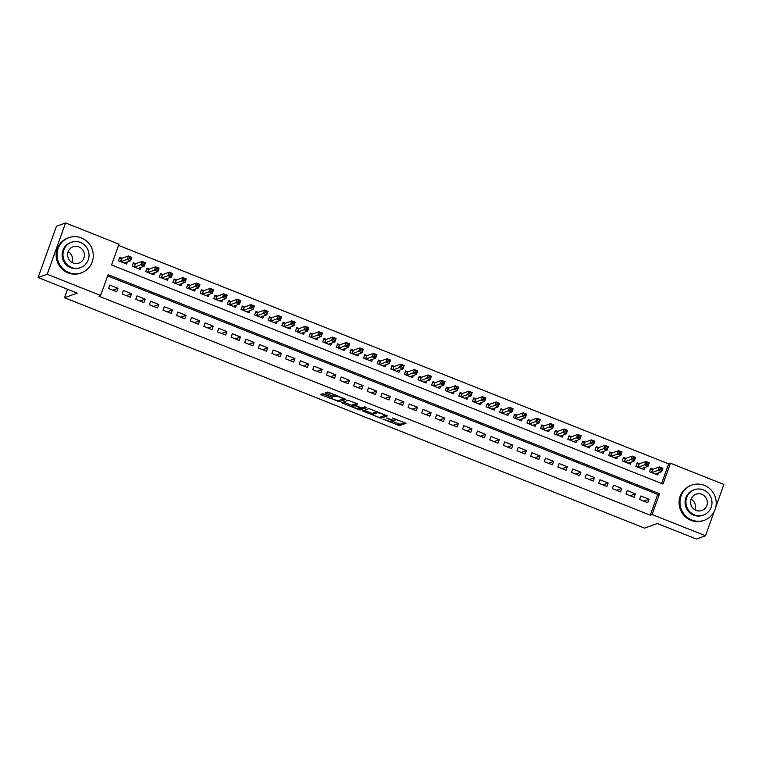<?xml version="1.0" encoding="UTF-8"?>
<svg xmlns="http://www.w3.org/2000/svg" width="762" height="762" viewBox="0 0 762 762"><rect width="100%" height="100%" fill="white"/><g stroke="black" fill="none" stroke-linecap="round" stroke-linejoin="round"><path stroke-width="1.14" d="M383.01 419.148L399.583 425.653L406.06 423.281L392.173 417.928A4.696 0.791 -160.3 0 1 395.449 419.929A4.696 0.791 -160.3 0 1 395.307 420.043L394.773 420.243A4.696 0.791 -160.3 0 1 389.353 418.957L386.324 417.947L388.849 419.138A4.696 0.791 -160.3 0 1 392.125 421.129A4.696 0.791 -160.3 0 1 391.982 421.253L391.449 421.443A4.696 0.791 -160.3 0 1 386.029 420.157L383.01 419.148M324.431 394.154L322.736 393.754L320.888 394.449L321.916 395.068L339.376 401.736L345.843 399.374L329.051 392.478L327.355 392.078L325.136 392.906L332.908 396.211L335.68 396.221A3.924 0.657 -160.3 0 1 339.852 397.154A3.924 0.657 -160.3 0 1 342.948 398.964A3.924 0.657 -160.3 0 1 342.833 399.059L338.604 400.593A3.924 0.657 -160.3 0 1 334.442 399.659A3.924 0.657 -160.3 0 1 331.337 397.85A3.924 0.657 -160.3 0 1 331.451 397.754L332.203 397.459L331.175 396.84L324.431 394.154M714.156 511.673L705.526 535.753L696.439 539.048L657.292 523.504L644.566 528.114L64.522 297.713L77.248 293.103L38.1 277.549L47.187 274.253L65.561 222.952L119.005 244.183L111.557 264.976L663.007 484.022L670.455 463.22L723.9 484.451L715.794 507.073M705.526 535.753L652.091 514.521L659.53 493.728L108.08 274.682L100.632 295.485L47.187 274.253M100.632 295.485L98.812 296.142L650.272 515.188L652.091 514.521M362.502 410.918L380.943 418.243L387.41 415.881L368.922 408.594L362.502 410.918M358.731 408.861L358.464 409.585L341.671 402.698L348.139 400.336L356.587 403.422L357.607 404.041L354.911 405.06L360.416 407.46L362.112 407.861L364.817 406.879L366.722 407.594M366.693 407.622L360.159 409.994L358.464 409.585M122.101 258.27L119.71 257.327L118.472 260.795L126.644 264.033L127.387 261.957M135.712 263.681L133.331 262.738L132.093 266.195L140.256 269.443L140.999 267.367M149.333 269.091L146.942 268.138L145.704 271.605L153.876 274.853L154.619 272.777M162.944 274.501L160.563 273.548L159.325 277.016L167.488 280.264L168.24 278.178M176.565 279.902L174.174 278.959L172.936 282.426L181.108 285.674L181.851 283.588M190.176 285.312L187.795 284.369L186.557 287.836L194.72 291.074L195.472 288.998M203.797 290.722L201.406 289.779L200.168 293.246L208.34 296.485L209.083 294.408M217.408 296.132L215.027 295.18L213.789 298.647L221.952 301.895L222.704 299.818M231.029 301.542L228.638 300.59L227.4 304.057L235.572 307.305L236.315 305.219M244.64 306.943L242.259 306L241.021 309.467L249.184 312.715L249.936 310.629M258.261 312.353L255.88 311.41L254.632 314.877L262.804 318.116L263.547 316.04M271.872 317.764L269.491 316.821L268.253 320.288L276.416 323.526L277.168 321.45M285.493 323.174L283.112 322.221L281.864 325.688L290.036 328.936L290.779 326.86M299.104 328.584L296.723 327.631L295.485 331.099L303.647 334.347L304.4 332.261M312.725 333.985L310.344 333.042L309.096 336.509L317.268 339.757L318.011 337.671M326.336 339.395L323.955 338.452L322.717 341.919L330.879 345.167L331.632 343.081M339.957 344.805L337.576 343.862L336.328 347.329L344.5 350.568L345.243 348.491M353.568 350.215L351.187 349.272L349.948 352.73L358.111 355.978L358.864 353.901M367.189 355.625L364.808 354.673L363.56 358.14L371.732 361.388L372.475 359.312M380.8 361.036L378.419 360.083L377.18 363.55L385.353 366.798L386.096 364.712M394.421 366.436L392.039 365.493L390.792 368.96L398.964 372.208L399.707 370.122M408.032 371.846L405.651 370.904L404.412 374.371L412.585 377.609L413.328 375.533M421.653 377.257L419.271 376.314L418.024 379.781L426.196 383.019L426.939 380.943M435.264 382.667L432.883 381.714L431.644 385.181L439.817 388.43L440.56 386.353M448.885 388.077L446.503 387.125L445.256 390.592L453.428 393.84L454.171 391.754M462.496 393.478L460.115 392.535L458.876 396.002L467.049 399.25L467.792 397.164M476.117 398.888L473.735 397.945L472.488 401.412L480.66 404.651L481.403 402.574M489.728 404.298L487.347 403.355L486.108 406.822L494.281 410.061L495.024 407.984M503.349 409.708L500.967 408.756L499.72 412.223L507.892 415.471L508.635 413.395M516.96 415.119L514.579 414.166L513.34 417.633L521.513 420.881L522.256 418.795M530.581 420.519L528.199 419.576L526.952 423.043L535.124 426.291L535.867 424.205M544.192 425.929L541.811 424.986L540.572 428.454L548.745 431.702L549.488 429.616M557.813 431.34L555.431 430.397L554.184 433.864L562.356 437.102L563.099 435.026M571.424 436.75L569.043 435.807L567.804 439.264L575.977 442.512L576.72 440.436M585.045 442.16L582.663 441.208L581.425 444.675L589.588 447.923L590.331 445.846M598.656 447.57L596.275 446.618L595.036 450.085L603.209 453.333L603.952 451.247M612.277 452.971L609.895 452.028L608.657 455.495L616.82 458.743L617.563 456.657M625.897 458.381L623.507 457.438L622.268 460.905L630.441 464.144L631.184 462.067M639.509 463.791L637.127 462.848L635.889 466.315L644.052 469.554L644.795 467.477M639.575 499.453L647.738 502.701L648.986 499.234L640.813 495.986L639.575 499.453M625.954 494.043L634.127 497.291L635.365 493.824L627.193 490.576L625.954 494.043M612.343 488.632L620.506 491.881L621.754 488.413L613.581 485.165L612.343 488.632M598.722 483.232L606.895 486.47L608.133 483.003L599.961 479.765L598.722 483.232M585.111 477.822L593.274 481.06L594.522 477.593L586.349 474.355L585.111 477.822M571.49 472.411L579.663 475.659L580.901 472.192L572.729 468.944L571.49 472.411M557.87 467.001L566.042 470.249L567.29 466.782L559.118 463.534L557.87 467.001M544.259 461.591L552.431 464.839L553.669 461.372L545.497 458.124L544.259 461.591M530.638 456.181L538.81 459.429L540.048 455.962L531.886 452.723L530.638 456.181M517.027 450.78L525.199 454.019L526.437 450.552L518.265 447.313L517.027 450.78M503.406 445.37L511.578 448.618L512.816 445.151L504.654 441.903L503.406 445.37M489.795 439.96L497.967 443.208L499.205 439.741L491.033 436.493L489.795 439.96M476.174 434.55L484.346 437.798L485.584 434.33L477.422 431.082L476.174 434.55M462.563 429.139L470.735 432.387L471.973 428.92L463.801 425.672L462.563 429.139M448.942 423.739L457.114 426.977L458.353 423.51L450.19 420.272L448.942 423.739M435.331 418.328L443.503 421.567L444.741 418.109L436.569 414.861L435.331 418.328M421.71 412.918L429.882 416.166L431.121 412.699L422.958 409.451L421.71 412.918M408.099 407.508L416.271 410.756L417.509 407.289L409.337 404.041L408.099 407.508M394.478 402.098L402.65 405.346L403.889 401.879L395.726 398.631L394.478 402.098M380.867 396.697L389.039 399.936L390.277 396.469L382.105 393.23L380.867 396.697M367.246 391.287L375.418 394.526L376.657 391.058L368.494 387.82L367.246 391.287M353.635 385.877L361.798 389.125L363.045 385.658L354.873 382.41L353.635 385.877M340.014 380.467L348.186 383.715L349.425 380.248L341.262 377L340.014 380.467M326.403 375.056L334.566 378.304L335.813 374.837L327.641 371.589L326.403 375.056M312.782 369.646L320.954 372.894L322.193 369.427L314.03 366.189L312.782 369.646M299.171 364.246L307.334 367.484L308.581 364.017L300.409 360.778L299.171 364.246M285.55 358.835L293.722 362.083L294.961 358.616L286.798 355.368L285.55 358.835M271.939 353.425L280.102 356.673L281.349 353.206L273.177 349.958L271.939 353.425M258.318 348.015L266.49 351.263L267.729 347.796L259.566 344.548L258.318 348.015M244.707 342.605L252.87 345.853L254.117 342.386L245.945 339.138L244.707 342.605M231.086 337.204L239.258 340.443L240.497 336.975L232.324 333.737L231.086 337.204M217.475 331.794L225.638 335.032L226.885 331.575L218.713 328.327L217.475 331.794M203.854 326.384L212.026 329.632L213.265 326.165L205.092 322.917L203.854 326.384M190.243 320.973L198.406 324.221L199.654 320.754L191.481 317.506L190.243 320.973M176.622 315.563L184.795 318.811L186.033 315.344L177.86 312.096L176.622 315.563M163.011 310.163L171.174 313.401L172.422 309.934L164.249 306.695L163.011 310.163M149.39 304.752L157.563 307.991L158.801 304.524L150.628 301.285L149.39 304.752M135.779 299.342L143.942 302.59L145.19 299.123L137.017 295.875L135.779 299.342M122.158 293.932L130.331 297.18L131.569 293.713L123.396 290.465L122.158 293.932M650.272 515.188L657.72 494.386L107.652 275.892M117.958 288.303L109.785 285.055L108.547 288.522L116.71 291.77L117.958 288.303L112.738 290.189M661.626 483.47L668.636 463.877L118.567 245.393M653.129 469.202L650.738 468.249L649.5 471.716L657.673 474.964L658.416 472.888M67.551 289.255L64.522 297.713M38.1 277.549L56.474 226.247L65.561 222.952M668.636 463.877L670.455 463.22M657.72 494.386L659.53 493.728M648.986 499.234L643.766 501.12M635.365 493.824L630.155 495.71M621.754 488.413L616.534 490.299M608.133 483.003L602.923 484.899M594.522 477.593L589.302 479.488M580.901 472.192L575.691 474.078M567.29 466.782L562.07 468.668M553.669 461.372L548.459 463.258M540.048 455.962L534.838 457.857M526.437 450.552L521.227 452.447M512.816 445.151L507.606 447.037M499.205 439.741L493.995 441.627M485.584 434.33L480.374 436.216M471.973 428.92L466.763 430.816M458.353 423.51L453.142 425.406M444.741 418.109L439.531 419.995M431.121 412.699L425.91 414.585M417.509 407.289L412.299 409.175M403.889 401.879L398.678 403.765M390.277 396.469L385.067 398.364M376.657 391.058L371.446 392.954M363.045 385.658L357.835 387.544M349.425 380.248L344.214 382.133M335.813 374.837L330.603 376.723M322.193 369.427L316.982 371.323M308.581 364.017L303.371 365.912M294.961 358.616L289.75 360.502M281.349 353.206L276.139 355.092M267.729 347.796L262.519 349.682M254.117 342.386L248.907 344.281M240.497 336.975L235.287 338.871M226.885 331.575L221.675 333.461M213.265 326.165L208.055 328.051M199.654 320.754L194.443 322.64M186.033 315.344L180.823 317.23M172.422 309.934L167.202 311.829M158.801 304.524L153.591 306.419M145.19 299.123L139.97 301.009M131.569 293.713L126.359 295.599M391.897 421.281L400.088 424.263L404.784 422.558M380.933 416.824L386.134 415.157M364.226 410.289L373.228 413.871M378.276 417.081L379.466 417.357L385.105 415.319L382.476 414.08A4.696 0.791 -160.3 0 0 377.066 412.794L373.209 414.195A4.696 0.791 -160.3 0 0 373.066 414.309A4.696 0.791 -160.3 0 0 376.342 416.309L378.276 417.081M373.066 414.309L373.561 412.928A4.696 0.791 -160.3 0 1 373.704 412.813L377.114 411.575M352.33 405.565L343.443 402.041M356.33 403.317L355.425 403.727M365.284 406.927L360.655 408.603L360.159 409.994M352.254 406.003A3.924 0.657 -160.3 0 0 352.139 406.098A3.924 0.657 -160.3 0 0 355.235 407.908A3.924 0.657 -160.3 0 0 359.407 408.842L360.94 408.27L355.435 405.86L352.254 406.003L352.749 404.612A3.924 0.657 -160.3 0 0 352.635 404.717L352.139 406.098M355.216 404.231L354.244 404.079L353.749 405.46M352.749 404.612L354.244 404.079M360.15 408.575L360.655 408.603M326.908 392.24L335.547 395.059M339.376 400.317L344.567 398.65M322.659 393.783L331.527 397.307M655.853 474.24L656.034 473.745M655.291 474.021L661.616 471.726L658.206 470.373L659.454 466.906L652.834 469.306L650.434 469.106M660.578 468.182L659.454 466.906L662.854 468.259L661.616 471.726L661.94 468.716L660.578 468.182L660.073 469.563L661.435 470.106M660.073 469.563L651.881 472.669M661.94 468.716L662.854 468.259M691.896 520.008A18.679 18.04 70.1 0 0 704.469 520.236A18.679 18.04 70.1 0 0 716.223 502.996A18.679 18.04 70.1 0 0 704.307 485.337A18.679 18.04 70.1 0 0 691.734 485.118A18.679 18.04 70.1 0 0 679.99 502.349A18.679 18.04 70.1 0 0 691.896 520.008M691.734 485.118L690.829 485.442A18.679 18.04 70.1 0 0 679.075 502.682A18.679 18.04 70.1 0 0 690.991 520.341A18.679 18.04 70.1 0 0 703.564 520.56L704.469 520.236M703.526 515.017L702.688 515.312A13.449 12.992 -109.9 0 1 685.057 502.444A13.449 12.992 -109.9 0 1 693.525 490.033L694.353 489.728A13.449 12.992 70.1 0 0 694.477 514.855A13.449 12.992 70.1 0 0 711.984 502.606A13.449 12.992 70.1 0 0 694.353 489.728M701.821 494.328A8.668 8.372 70.1 0 0 690.534 502.215A8.668 8.372 70.1 0 0 701.897 510.521A8.668 8.372 70.1 0 0 701.821 494.328M691.077 499.129A8.668 8.372 -109.9 0 1 694.982 509.892M68.961 272.577A18.679 18.04 70.1 0 0 81.534 272.796A18.679 18.04 70.1 0 0 93.288 255.565A18.679 18.04 70.1 0 0 81.372 237.906A18.679 18.04 70.1 0 0 68.799 237.677A18.679 18.04 70.1 0 0 57.055 254.918A18.679 18.04 70.1 0 0 68.961 272.577M68.799 237.677L67.894 238.011A18.679 18.04 70.1 0 0 56.14 255.241A18.679 18.04 70.1 0 0 68.056 272.901A18.679 18.04 70.1 0 0 80.629 273.129L81.534 272.796M80.591 267.576L79.753 267.881A13.449 12.992 -109.9 0 1 62.122 255.003A13.449 12.992 -109.9 0 1 70.58 242.592L71.418 242.297A13.449 12.992 70.1 0 0 71.533 267.414A13.449 12.992 70.1 0 0 89.049 255.175A13.449 12.992 70.1 0 0 71.418 242.297M78.886 246.898A8.668 8.372 70.1 0 0 67.599 254.784A8.668 8.372 70.1 0 0 78.962 263.08A8.668 8.372 70.1 0 0 78.886 246.898M68.142 251.698A8.668 8.372 -109.9 0 1 72.047 262.461M642.242 468.83L642.414 468.344M641.671 468.611L647.995 466.315L644.595 464.963L645.833 461.496L639.213 463.896L636.822 463.706M646.957 462.772L645.833 461.496L649.243 462.848L647.995 466.315L648.319 463.315L646.957 462.772L646.462 464.153L647.824 464.696M646.462 464.153L638.27 467.258M648.319 463.315L649.243 462.848M628.621 463.429L628.802 462.934M628.059 463.201L634.384 460.905L630.974 459.553L632.222 456.086L625.602 458.486L623.202 458.295M633.346 457.362L632.222 456.086L635.622 457.438L634.384 460.905L634.698 457.905L633.346 457.362L632.841 458.753L634.203 459.286M632.841 458.753L624.649 461.848M634.698 457.905L635.622 457.438M615.01 458.019L615.182 457.524M614.439 457.791L620.763 455.495L617.363 454.142L618.601 450.675L611.981 453.076L609.59 452.885M619.725 451.952L618.601 450.675L622.011 452.028L620.763 455.495L621.087 452.495L619.725 451.952L619.23 453.342L620.592 453.885M619.23 453.342L611.038 456.438M621.087 452.495L622.011 452.028M601.389 452.609L601.57 452.114M600.827 452.38L607.152 450.094L603.742 448.742L604.99 445.275L598.37 447.675L595.97 447.475M606.114 446.542L604.99 445.275L608.39 446.627L607.152 450.094L607.466 447.084L606.114 446.542L605.609 447.932L606.971 448.475M605.609 447.932L597.418 451.028M607.466 447.084L608.39 446.627M587.769 447.199L587.95 446.703M587.207 446.98L593.531 444.684L590.131 443.332L591.369 439.865L584.749 442.265L582.358 442.065M592.493 441.141L591.369 439.865L594.779 441.217L593.531 444.684L593.855 441.674L592.493 441.141L591.998 442.522L593.36 443.065M591.998 442.522L583.806 445.627M593.855 441.674L594.779 441.217M574.157 441.789L574.338 441.293M573.596 441.569L579.92 439.274L576.51 437.921L577.758 434.454L571.138 436.855L568.738 436.664M578.872 435.731L577.758 434.454L581.158 435.807L579.92 439.274L580.234 436.274L578.872 435.731L578.377 437.112L579.739 437.655M578.377 437.112L570.186 440.217M580.234 436.274L581.158 435.807M560.537 436.388L560.718 435.893M559.975 436.159L566.299 433.864L562.899 432.511L564.137 429.044L557.517 431.444L555.127 431.254M565.261 430.32L564.137 429.044L567.547 430.397L566.299 433.864L566.623 430.863L565.261 430.32L564.766 431.711L566.128 432.245M564.766 431.711L556.574 434.807M566.623 430.863L567.547 430.397M546.926 430.978L547.106 430.482M546.364 430.749L552.688 428.454L549.278 427.101L550.526 423.634L543.906 426.034L541.506 425.844M551.64 424.91L550.526 423.634L553.926 424.986L552.688 428.454L553.002 425.453L551.64 424.91L551.145 426.301L552.507 426.844M551.145 426.301L542.954 429.397M553.002 425.453L553.926 424.986M533.305 425.567L533.486 425.072M532.743 425.339L539.067 423.043L535.667 421.7L536.905 418.233L530.285 420.634L527.895 420.433M538.029 419.5L536.905 418.233L540.315 419.586L539.067 423.043L539.391 420.043L538.029 419.5L537.534 420.891L538.896 421.434M537.534 420.891L529.342 423.986M539.391 420.043L540.315 419.586M519.694 420.157L519.875 419.662M519.122 419.938L525.456 417.643L522.046 416.29L523.294 412.823L516.674 415.223L514.274 415.023M524.408 414.099L523.294 412.823L526.694 414.176L525.456 417.643L525.77 414.633L524.408 414.099L523.913 415.481L525.275 416.023M523.913 415.481L515.722 418.586M525.77 414.633L526.694 414.176M506.073 414.747L506.254 414.252M505.511 414.528L511.835 412.232L508.435 410.88L509.673 407.413L503.053 409.813L500.653 409.623M510.797 408.689L509.673 407.413L513.083 408.765L511.835 412.232L512.159 409.232L510.797 408.689L510.302 410.07L511.664 410.613M510.302 410.07L502.11 413.175M512.159 409.232L513.083 408.765M492.462 409.346L492.633 408.851M491.89 409.118L498.224 406.822L494.814 405.47L496.062 402.003L489.442 404.403L487.042 404.212M497.176 403.279L496.062 402.003L499.462 403.355L498.224 406.822L498.538 403.822L497.176 403.279L496.681 404.67L498.043 405.203M496.681 404.67L488.49 407.765M498.538 403.822L499.462 403.355M478.841 403.936L479.022 403.441M478.279 403.708L484.603 401.412L481.203 400.06L482.441 396.592L475.821 398.993L473.421 398.802M483.565 397.869L482.441 396.592L485.851 397.945L484.603 401.412L484.927 398.412L483.565 397.869L483.07 399.259L484.432 399.793M483.07 399.259L474.878 402.355M484.927 398.412L485.851 397.945M465.23 398.526L465.401 398.031M464.658 398.297L470.992 396.002L467.582 394.649L468.83 391.192L462.21 393.583L459.81 393.392M469.944 392.459L468.83 391.192L472.23 392.535L470.992 396.002L471.307 393.002L469.944 392.459L469.449 393.849L470.811 394.392M469.449 393.849L461.258 396.945M471.307 393.002L472.23 392.535M451.609 393.116L451.79 392.62M451.047 392.887L457.371 390.601L453.971 389.249L455.209 385.782L448.589 388.182L446.189 387.982M456.333 387.048L455.209 385.782L458.61 387.134L457.371 390.601L457.695 387.591L456.333 387.048L455.838 388.439L457.2 388.982M455.838 388.439L447.646 391.544M457.695 387.591L458.61 387.134M437.998 387.706L438.169 387.21M437.426 387.487L443.76 385.191L440.35 383.838L441.598 380.371L434.978 382.772L432.578 382.581M442.712 381.648L441.598 380.371L444.998 381.724L443.76 385.191L444.075 382.181L442.712 381.648L442.217 383.029L443.579 383.572M442.217 383.029L434.026 386.134M444.075 382.181L444.998 381.724M424.377 382.295L424.558 381.81M423.815 382.076L430.139 379.781L426.739 378.428L427.977 374.961L421.357 377.361L418.957 377.171M429.101 376.238L427.977 374.961L431.378 376.314L430.139 379.781L430.463 376.78L429.101 376.238L428.606 377.619L429.968 378.162M428.606 377.619L420.414 380.724M430.463 376.78L431.378 376.314M410.766 376.895L410.937 376.399M410.194 376.666L416.528 374.371L413.118 373.018L414.366 369.551L407.746 371.951L405.346 371.761M415.481 370.827L414.366 369.551L417.767 370.904L416.528 374.371L416.843 371.37L415.481 370.827L414.985 372.218L416.347 372.751M414.985 372.218L406.794 375.314M416.843 371.37L417.767 370.904M397.145 371.485L397.326 370.989M396.583 371.256L402.908 368.96L399.507 367.608L400.745 364.141L394.125 366.541L391.725 366.351M401.869 365.417L400.745 364.141L404.146 365.493L402.908 368.96L403.231 365.96L401.869 365.417L401.374 366.808L402.736 367.351M401.374 366.808L393.173 369.903M403.231 365.96L404.146 365.493M383.534 366.074L383.705 365.579M382.962 365.846L389.296 363.56L385.886 362.207L387.134 358.74L380.514 361.14L378.114 360.94M388.249 360.007L387.134 358.74L390.535 360.093L389.296 363.56L389.611 360.55L388.249 360.007L387.753 361.398L389.115 361.94M387.753 361.398L379.562 364.493M389.611 360.55L390.535 360.093M369.913 360.664L370.094 360.169M369.351 360.445L375.676 358.15L372.275 356.797L373.513 353.33L366.893 355.73L364.493 355.53M374.637 354.606L373.513 353.33L376.914 354.682L375.676 358.15L375.999 355.14L374.637 354.606L374.142 355.987L375.504 356.53M374.142 355.987L365.941 359.093M375.999 355.14L376.914 354.682M356.302 355.254L356.473 354.768M355.73 355.035L362.064 352.739L358.654 351.387L359.902 347.92L353.282 350.32L350.882 350.129M361.017 349.196L359.902 347.92L363.303 349.272L362.064 352.739L362.379 349.739L361.017 349.196L360.521 350.577L361.883 351.12M360.521 350.577L352.33 353.682M362.379 349.739L363.303 349.272M342.681 349.853L342.862 349.358M342.119 349.625L348.444 347.329L345.043 345.977L346.281 342.509L339.662 344.91L337.261 344.719M347.405 343.786L346.281 342.509L349.682 343.862L348.444 347.329L348.767 344.329L347.405 343.786L346.91 345.176L348.272 345.71M346.91 345.176L338.709 348.272M348.767 344.329L349.682 343.862M329.07 344.443L329.241 343.948M328.498 344.214L334.832 341.919L331.422 340.566L332.67 337.099L326.05 339.5L323.65 339.309M333.785 338.376L332.67 337.099L336.071 338.452L334.832 341.919L335.147 338.919L333.785 338.376L333.289 339.766L334.651 340.309M333.289 339.766L325.098 342.862M335.147 338.919L336.071 338.452M315.449 339.033L315.63 338.538M314.887 338.804L321.212 336.518L317.811 335.166L319.049 331.699L312.43 334.099L310.029 333.899M320.173 332.965L319.049 331.699L322.45 333.051L321.212 336.518L321.535 333.508L320.173 332.965L319.678 334.356L321.04 334.899M319.678 334.356L311.477 337.452M321.535 333.508L322.45 333.051M301.838 333.623L302.009 333.127M301.266 333.404L307.6 331.108L304.19 329.755L305.429 326.288L298.818 328.689L296.418 328.489M306.553 327.565L305.429 326.288L308.839 327.641L307.6 331.108L307.915 328.098L306.553 327.565L306.057 328.946L307.419 329.489M306.057 328.946L297.866 332.051M307.915 328.098L308.839 327.641M288.217 328.212L288.398 327.717M287.655 327.993L293.98 325.698L290.579 324.345L291.817 320.878L285.198 323.279L282.797 323.088M292.941 322.155L291.817 320.878L295.218 322.231L293.98 325.698L294.303 322.697L292.941 322.155L292.446 323.536L293.808 324.079M292.446 323.536L284.245 326.641M294.303 322.697L295.218 322.231M274.606 322.812L274.777 322.316M274.034 322.583L280.368 320.288L276.958 318.935L278.197 315.468L271.586 317.868L269.186 317.678M279.321 316.744L278.197 315.468L281.607 316.821L280.368 320.288L280.683 317.287L279.321 316.744L278.825 318.135L280.187 318.668M278.825 318.135L270.634 321.231M280.683 317.287L281.607 316.821M260.985 317.402L261.166 316.906M260.423 317.173L266.748 314.877L263.347 313.525L264.585 310.058L257.966 312.458L255.565 312.268M265.709 311.334L264.585 310.058L267.986 311.41L266.748 314.877L267.071 311.877L265.709 311.334L265.214 312.725L266.576 313.258M265.214 312.725L257.013 315.82M267.071 311.877L267.986 311.41M247.374 311.991L247.545 311.496M246.802 311.763L253.127 309.467L249.726 308.115L250.965 304.657L244.354 307.048L241.954 306.857M252.089 305.924L250.965 304.657L254.375 306L253.127 309.467L253.451 306.467L252.089 305.924L251.593 307.315L252.955 307.858M251.593 307.315L243.402 310.41M253.451 306.467L254.375 306M233.753 306.581L233.934 306.086M233.191 306.353L239.516 304.067L236.115 302.714L237.353 299.247L230.734 301.647L228.333 301.447M238.477 300.523L237.353 299.247L240.754 300.599L239.516 304.067L239.84 301.057L238.477 300.523L237.982 301.904L239.335 302.447M237.982 301.904L229.781 305.01M239.84 301.057L240.754 300.599M220.142 301.171L220.313 300.676M219.57 300.952L225.895 298.656L222.494 297.304L223.733 293.837L217.122 296.237L214.722 296.047M224.857 295.113L223.733 293.837L227.143 295.189L225.895 298.656L226.219 295.646L224.857 295.113L224.361 296.494L225.723 297.037M224.361 296.494L216.17 299.599M226.219 295.646L227.143 295.189M206.521 295.761L206.702 295.275M205.959 295.542L212.284 293.246L208.883 291.894L210.121 288.427L203.502 290.827L201.101 290.636M211.245 289.703L210.121 288.427L213.522 289.779L212.284 293.246L212.608 290.246L211.245 289.703L210.75 291.084L212.103 291.627M210.75 291.084L202.549 294.189M212.608 290.246L213.522 289.779M192.91 290.36L193.081 289.865M192.338 290.132L198.663 287.836L195.262 286.483L196.501 283.016L189.89 285.417L187.49 285.226M197.625 284.293L196.501 283.016L199.911 284.369L198.663 287.836L198.987 284.836L197.625 284.293L197.129 285.683L198.491 286.217M197.129 285.683L188.938 288.779M198.987 284.836L199.911 284.369M179.289 284.95L179.47 284.455M178.727 284.721L185.052 282.426L181.651 281.073L182.89 277.606L176.27 280.006L173.869 279.816M184.013 278.882L182.89 277.606L186.29 278.959L185.052 282.426L185.376 279.425L184.013 278.882L183.509 280.273L184.871 280.816M183.509 280.273L175.317 283.369M185.376 279.425L186.29 278.959M165.678 279.54L165.849 279.044M165.106 279.311L171.431 277.025L168.031 275.673L169.269 272.205L162.658 274.606L160.258 274.406M170.393 273.472L169.269 272.205L172.679 273.558L171.431 277.025L171.755 274.015L170.393 273.472L169.897 274.863L171.26 275.406M169.897 274.863L161.706 277.959M171.755 274.015L172.679 273.558M152.057 274.13L152.238 273.634M151.495 273.91L157.82 271.615L154.419 270.262L155.658 266.795L149.038 269.196L146.637 268.996M156.781 268.072L155.658 266.795L159.058 268.148L157.82 271.615L158.144 268.605L156.781 268.072L156.277 269.453L157.639 269.996M156.277 269.453L148.085 272.558M158.144 268.605L159.058 268.148M138.446 268.719L138.617 268.234M137.874 268.5L144.199 266.205L140.799 264.852L142.037 261.385L135.426 263.785L133.026 263.595M143.161 262.661L142.037 261.385L145.447 262.738L144.199 266.205L144.523 263.204L143.161 262.661L142.665 264.043L144.028 264.585M142.665 264.043L134.474 267.148M144.523 263.204L145.447 262.738M124.825 263.319L125.006 262.823M124.263 263.09L130.588 260.795L127.178 259.442L128.426 255.975L121.806 258.375L119.405 258.185M129.55 257.251L128.426 255.975L131.826 257.327L130.588 260.795L130.912 257.794L129.55 257.251L129.045 258.642L130.407 259.175M129.045 258.642L120.853 261.737M130.912 257.794L131.826 257.327M400.088 424.263L399.583 425.653M398.393 423.863L397.897 425.253M381.438 416.862L380.943 418.243M379.419 417.366L379.247 417.843M363.893 410.413L363.484 411.575M377.457 411.709L377.066 412.794M373.704 412.813L373.209 414.195M343.11 402.155L342.7 403.327M355.454 403.631L354.959 405.022M361.112 407.699L360.931 408.213M331.699 397.069L331.451 397.754M336.032 395.249L335.68 396.221M335.099 395.221L334.604 396.611M333.404 394.821L332.908 396.211M326.574 392.363L326.165 393.525M339.871 400.345L339.376 401.736M337.937 400.612L337.68 401.336M322.336 393.906L321.916 395.068M652.834 469.306L651.662 472.573M652.596 469.316L651.462 472.497M639.213 463.896L638.042 467.173M638.985 463.906L637.842 467.087M625.602 458.486L624.43 461.762M625.364 458.495L624.23 461.677M611.981 453.076L610.81 456.352M611.753 453.085L610.61 456.276M598.37 447.675L597.198 450.942M598.132 447.685L596.998 450.866M584.749 442.265L583.578 445.532M584.521 442.274L583.378 445.456M571.138 436.855L569.966 440.131M570.9 436.864L569.766 440.045M557.517 431.444L556.346 434.721M557.289 431.454L556.146 434.635M543.906 426.034L542.734 429.311M543.668 426.044L542.534 429.235M530.285 420.634L529.114 423.901M530.057 420.643L528.914 423.824M516.674 415.223L515.503 418.49M516.436 415.233L515.303 418.414M503.053 409.813L501.882 413.09M502.825 409.823L501.682 413.004M489.442 404.403L488.271 407.68M489.204 404.412L488.071 407.594M475.821 398.993L474.65 402.269M475.593 399.002L474.45 402.184M462.21 393.583L461.039 396.859M461.972 393.602L460.839 396.783M448.589 388.182L447.418 391.449M448.361 388.191L447.218 391.373M434.978 382.772L433.807 386.039M434.74 382.781L433.607 385.963M421.357 377.361L420.186 380.638M421.129 377.371L419.986 380.552M407.746 371.951L406.575 375.228M407.508 371.961L406.375 375.142M394.125 366.541L392.954 369.818M393.897 366.551L392.754 369.741M380.514 361.14L379.343 364.407M380.276 361.15L379.143 364.331M366.893 355.73L365.722 358.997M366.665 355.74L365.522 358.921M353.282 350.32L352.111 353.597M353.044 350.329L351.901 353.511M339.662 344.91L338.49 348.186M339.433 344.919L338.29 348.101M326.05 339.5L324.879 342.776M325.812 339.509L324.669 342.7M312.43 334.099L311.258 337.366M312.201 334.108L311.058 337.29M298.818 328.689L297.647 331.956M298.58 328.698L297.437 331.88M285.198 323.279L284.026 326.555M284.969 323.288L283.826 326.469M271.586 317.868L270.415 321.145M271.348 317.878L270.205 321.059M257.966 312.458L256.794 315.735M257.737 312.468L256.594 315.649M244.354 307.048L243.183 310.325M244.116 307.067L242.973 310.248M230.734 301.647L229.562 304.914M230.505 301.657L229.362 304.838M217.122 296.237L215.951 299.504M216.884 296.247L215.741 299.428M203.502 290.827L202.33 294.103M203.264 290.836L202.13 294.018M189.89 285.417L188.719 288.693M189.652 285.426L188.509 288.608M176.27 280.006L175.098 283.283M176.032 280.016L174.898 283.207M162.658 274.606L161.487 277.873M162.42 274.615L161.277 277.797M149.038 269.196L147.866 272.463M148.8 269.205L147.666 272.386M135.426 263.785L134.245 267.062M135.188 263.795L134.045 266.976M121.806 258.375L120.634 261.652M121.568 258.385L120.434 261.566M392.535 419.995L392.125 421.129M395.783 418.986L395.449 419.929M355.406 403.67L354.911 405.06M361.14 407.708L360.94 408.27M331.632 397.031L331.337 397.85M343.252 398.126L342.948 398.964"/></g></svg>
